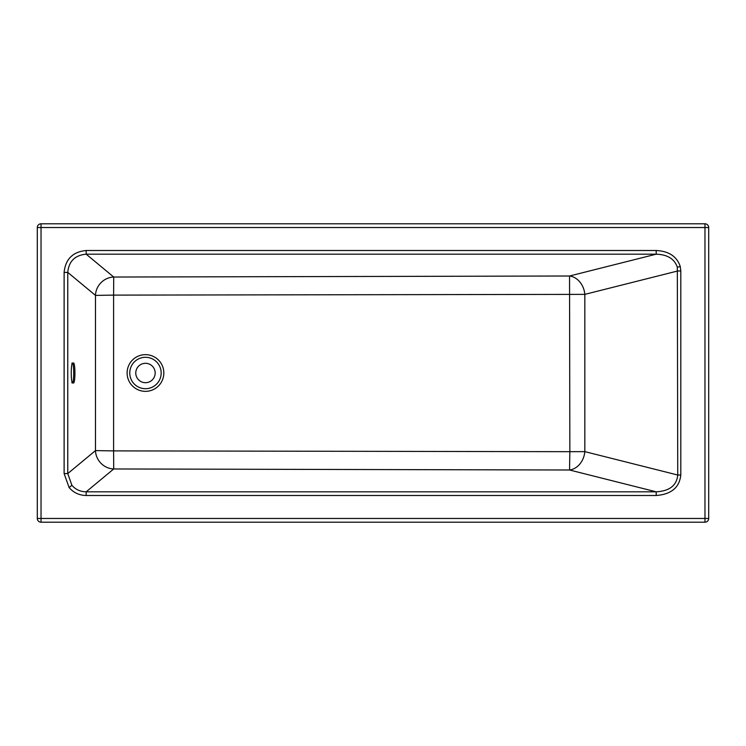 <?xml version="1.0" encoding="UTF-8"?>
<svg xmlns="http://www.w3.org/2000/svg" width="746" height="746" viewBox="0 0 746 746"><rect width="100%" height="100%" fill="white"/><g stroke="black" fill="none" stroke-linecap="round" stroke-linejoin="round"><path stroke-width="1.12" d="M73.089 363.302C75.532 359.852 75.532 386.148 73.089 382.698C70.637 386.148 70.637 359.852 73.089 363.302M71.868 363.302C74.311 359.852 74.311 386.148 71.868 382.698M86.172 250.507L86.172 254.181L113.718 277.036L113.597 295.108L95.479 295.397L67.765 272.411L67.765 473.589L71.896 485.292C75.598 489.562 80.354 491.735 86.172 491.819L656.2 491.819C669.526 491.073 676.706 485.478 677.75 475.025L677.321 267.236C674.496 258.899 667.465 254.554 656.2 254.181L656.2 250.507C668.901 251.16 676.92 256.484 680.249 266.49L680.8 270.975L677.75 270.975L584.827 294.372L113.597 295.108L113.597 450.892L569.851 451.684L569.543 276.001A18.65 15.116 -104.1 0 1 584.817 294.334A18.65 15.116 -104.1 0 1 584.827 294.372L584.827 451.628L677.75 475.025L680.8 475.025C679.447 487.539 671.241 494.356 656.2 495.493L656.2 491.819L569.543 469.999L569.851 451.684L584.827 451.628A18.65 15.116 -75.9 0 1 584.817 451.666A18.65 15.116 -75.9 0 1 569.543 469.999L113.718 468.964A18.65 17.979 50.3 0 1 95.479 450.603L95.479 295.397A18.65 17.979 129.7 0 1 113.69 277.036A18.65 17.979 129.7 0 1 113.718 277.036L569.543 276.001L656.2 254.181L86.172 254.181C74.945 255.216 68.809 261.296 67.765 272.411L64.119 272.411C65.452 259.132 72.8 251.831 86.172 250.507L656.2 250.507M656.2 495.493L86.172 495.493L86.172 491.819L113.718 468.964L113.597 450.892L95.479 450.603L67.765 473.589L64.119 473.589L64.119 272.411M145.47 363.302A9.698 9.698 0 0 0 135.772 373A9.698 9.698 0 0 0 145.47 382.698A9.698 9.698 0 0 0 155.168 373A9.698 9.698 0 0 0 145.47 363.302M41.03 223.8L704.97 223.8A3.73 3.73 0 0 1 708.7 227.53L708.7 518.47A3.73 3.73 0 0 1 704.97 522.2L41.03 522.2L41.03 518.47L704.97 518.47L704.97 227.53L41.03 227.53L41.03 518.47L37.3 518.47L37.3 227.53A3.73 3.73 0 0 1 41.03 223.8L41.03 227.53L37.3 227.53M37.3 518.47A3.73 3.73 0 0 0 41.03 522.2A3.73 3.73 0 0 1 37.3 518.47M145.47 388.703A15.703 15.703 0 0 0 161.173 373A15.703 15.703 0 0 0 145.47 357.297A15.703 15.703 0 0 0 129.767 373A15.703 15.703 0 0 0 145.47 388.703M145.47 354.648A18.352 18.352 0 0 1 163.822 373A18.352 18.352 0 0 1 145.47 391.352A18.352 18.352 0 0 1 127.118 373A18.352 18.352 0 0 1 145.47 354.648M86.172 495.493C79.253 495.344 73.574 492.714 69.126 487.586L64.119 473.589M69.126 487.586L71.896 485.292M680.249 266.49L677.321 267.236M680.8 270.975L680.8 475.025M704.97 522.2A3.73 3.73 0 0 0 708.7 518.47L704.97 518.47L704.97 522.2M708.7 227.53A3.73 3.73 0 0 0 704.97 223.8L704.97 227.53L708.7 227.53"/></g></svg>

